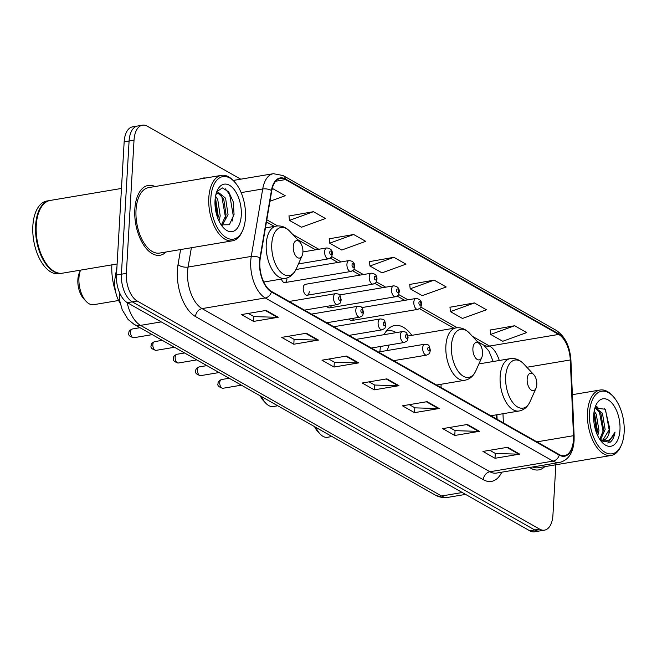<?xml version="1.0" encoding="UTF-8"?>
<svg xmlns="http://www.w3.org/2000/svg" width="657" height="657" viewBox="0 0 657 657"><rect width="100%" height="100%" fill="white"/><g stroke="black" fill="none" stroke-linecap="round" stroke-linejoin="round"><path stroke-width="0.99" d="M411.832 335.333A39.092 20.712 80.4 0 0 394.75 325.486A39.092 20.712 80.4 0 0 384.09 334.668M380.485 346.494A39.092 20.712 80.4 0 0 379.927 351.758M307.164 295.231L373.16 284.12A5.535 2.932 -99.6 0 1 369.226 276.95A5.535 2.932 -99.6 0 1 371.32 273.205L305.324 284.317A5.535 2.932 80.4 0 0 303.222 288.062A5.535 2.932 80.4 0 0 307.164 295.231A5.535 2.932 80.4 0 0 309.258 291.486M496.413 418.92L496.24 414.854M349.237 318.974A5.535 2.932 80.4 0 0 351.75 320.501A5.535 2.932 80.4 0 0 353.622 318.234M326.94 306.334A5.535 2.932 80.4 0 0 329.453 307.87A5.535 2.932 80.4 0 0 331.325 305.595M281.41 279.069A5.535 2.932 80.4 0 0 284.867 282.592A5.535 2.932 80.4 0 0 286.961 278.847M120.264 303.37A22.124 11.727 -99.6 0 1 115.131 277.574L116.946 266.873M240.758 179.18L147.299 126.21A22.124 11.727 80.4 0 0 142.429 125.2L132.558 126.858A22.124 11.727 80.4 0 0 124.157 141.838L116.478 275.028A22.124 11.727 80.4 0 0 127.351 302.68L529.788 530.79A22.124 11.727 80.4 0 0 534.658 531.8L539.594 530.971A22.124 11.727 80.4 0 1 534.724 529.961A22.124 11.727 80.4 0 0 539.594 530.971L544.53 530.142A22.124 11.727 80.4 0 0 552.931 515.162L555.838 464.778M142.429 125.2A22.124 11.727 80.4 0 0 134.028 140.179L126.349 273.369A22.124 11.727 80.4 0 0 137.223 301.021L132.287 301.85L534.724 529.961L132.287 301.85A22.124 11.727 80.4 0 1 121.414 274.199A22.124 11.727 80.4 0 0 132.287 301.85L127.351 302.68M134.028 140.179L129.092 141.009L121.414 274.199L129.092 141.009A22.124 11.727 80.4 0 1 137.494 126.029A22.124 11.727 80.4 0 0 129.092 141.009L124.157 141.838M155.06 186.531A35.404 18.757 80.4 0 0 148.252 185.43A35.404 18.757 80.4 0 0 134.816 209.394A35.404 18.757 80.4 0 0 160.012 255.261A35.404 18.757 80.4 0 0 166.081 251.992A35.404 18.757 80.4 0 1 160.012 255.261A35.404 18.757 80.4 0 1 134.816 209.394A35.404 18.757 80.4 0 1 148.252 185.43A35.404 18.757 80.4 0 1 155.06 186.531M573.454 439.664A23.603 12.508 -99.6 0 1 564.494 455.646A23.603 12.508 -99.6 0 1 559.296 454.562L271.481 291.421A23.603 12.508 -99.6 0 1 260.295 258.185L271.743 190.744A23.603 12.508 -99.6 0 1 280.293 178.507A23.603 12.508 -99.6 0 1 285.491 179.591L558.664 334.429A23.603 12.508 -99.6 0 1 570.292 359.962L573.487 435.698A23.603 12.508 -99.6 0 1 573.454 439.664M573.783 439.845A24.194 12.82 80.4 0 0 573.807 435.78L570.613 360.044A24.194 12.82 80.4 0 0 558.696 333.871L285.516 179.032A24.194 12.82 80.4 0 0 271.44 190.464L259.983 257.905A24.194 12.82 80.4 0 0 271.448 291.979L559.271 455.12A24.194 12.82 80.4 0 0 573.783 439.845M266.159 310.416L241.48 314.572L253.553 321.413L278.231 317.265L266.159 310.416M248.33 313.422L253.955 316.608L277.377 317.323A5.905 4.599 -60.5 0 0 278.231 317.265M253.84 316.543L253.553 321.413M306.4 333.23L281.73 337.386L293.802 344.227L318.473 340.071L306.4 333.23M288.571 336.228L294.196 339.423L317.618 340.129A5.905 4.599 -60.5 0 0 318.473 340.071M294.081 339.357L293.802 344.227M346.641 356.037L321.971 360.192L334.043 367.033L358.714 362.886L346.641 356.037M328.812 359.042L334.446 362.237L357.868 362.943A5.905 4.599 -60.5 0 0 358.714 362.886M334.323 362.163L334.043 367.033M507.615 447.286L482.944 451.433L495.017 458.282L519.695 454.127L507.615 447.286M489.785 450.283L495.419 453.478L518.841 454.184A5.905 4.599 -60.5 0 0 519.695 454.127M495.296 453.404L495.017 458.282M467.373 424.471L442.703 428.627L454.775 435.468L479.446 431.312L467.373 424.471M449.544 427.477L455.178 430.663L478.592 431.378A5.905 4.599 -60.5 0 0 479.446 431.312M455.055 430.598L454.775 435.468M427.132 401.657L402.454 405.812L414.534 412.653L439.204 408.506L427.132 401.657M409.303 404.663L414.928 407.857L438.35 408.564A5.905 4.599 -60.5 0 0 439.204 408.506M414.813 407.783L414.534 412.653M386.891 378.851L362.212 383.006L374.285 389.847L398.963 385.692L386.891 378.851M369.053 381.848L374.687 385.043L398.109 385.749A5.905 4.599 -60.5 0 0 398.963 385.692M374.564 384.977L374.285 389.847M529.632 467.497A35.404 18.757 80.4 0 0 538.699 469.903A35.404 18.757 80.4 0 0 544.776 466.642A35.404 18.757 80.4 0 1 538.699 469.903A35.404 18.757 80.4 0 1 529.632 467.497M137.223 301.021L539.66 529.131A22.124 11.727 80.4 0 0 544.53 530.142M313.405 211.694L289.441 220.382L301.522 227.223L325.478 218.535L313.405 211.694L288.998 215.997M269.961 201.264L285.237 195.729L273.164 188.879L272.08 189.06M434.137 280.128L410.173 288.809L422.246 295.65L446.21 286.969L434.137 280.128L409.73 284.432M474.379 302.934L450.423 311.623L462.495 318.464L486.459 309.776L474.379 302.934L449.971 307.238M514.628 325.749L490.664 334.429L502.736 341.279L526.7 332.59L514.628 325.749L490.221 330.052M353.655 234.5L329.691 243.189L341.763 250.03L365.727 241.349L353.655 234.5L329.239 238.803M393.896 257.314L369.932 266.003L382.004 272.844L405.969 264.155L393.896 257.314L369.489 261.617M369.932 266.003L369.464 261.429M410.173 288.809L409.713 284.235M450.423 311.623L449.955 307.049M490.664 334.429L490.196 329.855M329.691 243.189L329.223 238.614M289.441 220.382L288.981 215.808M273.164 188.879L272.031 189.29M589.543 412.727A31.717 16.811 80.4 0 0 600.983 449.101A31.717 16.811 80.4 0 0 621.308 445.208A31.717 16.811 80.4 0 0 624.15 432.339A31.717 16.811 80.4 0 0 613.088 396.368A31.717 16.811 80.4 0 0 589.543 412.727M613.088 396.368L612.152 395.358A33.195 17.591 80.4 0 0 600.104 390.012A33.195 17.591 80.4 0 0 587.506 412.473A33.195 17.591 80.4 0 0 611.125 455.473A33.195 17.591 80.4 0 0 620.75 446.473L621.308 445.208M532.622 466.987A33.195 17.591 80.4 0 0 538.338 467.727L611.125 455.473M594.174 411.11L596.244 414.214L598.979 430.549L597.739 435.78M593.895 413.081L594.7 414.468L597.435 430.803L596.885 433.866M595.258 407.578L602.412 413.171L605.146 429.506L600.572 439.648M595.037 407.857L600.868 413.434L603.602 429.768L599.759 439.246A16.671 8.837 80.4 0 0 603.446 440.018A16.671 8.837 80.4 0 0 609.778 428.725L602.904 440.075M600.802 440.831L610.049 442.284C612.603 440.362 614.262 436.962 615.018 432.084C611.601 440.395 606.518 442.785 599.775 439.254L599.652 439.188M619.97 429.974A24.046 12.746 80.4 0 0 611.289 402.388A24.046 12.746 80.4 0 0 595.874 405.336A24.046 12.746 80.4 0 0 593.723 415.093A24.046 12.746 80.4 0 0 602.108 442.375A24.046 12.746 80.4 0 0 619.97 429.974M609.778 428.725L605.212 409.221L594.881 408.071M615.018 432.084L607.914 443.138M604.465 408.309L605.614 410.214L609.253 430.417L608.875 432.988M596.121 406.691L597.082 407.718M599.217 410.839L603.085 431.452L602.707 434.031M593.854 413.434L596.786 433.612M596.622 406.305L598.502 408.416M314.539 426.631A16.967 8.993 80.4 0 0 317.684 431.419L320.041 433.94A20.654 10.947 80.4 0 0 327.539 437.275L331.982 436.519M315.877 427.395A20.654 10.947 80.4 0 0 320.041 433.94M527.152 379.171A8.853 4.689 80.4 0 0 530.347 389.322A8.853 4.689 80.4 0 0 536.013 388.238A8.853 4.689 80.4 0 0 536.81 384.649A8.853 4.689 80.4 0 0 533.722 374.613A8.853 4.689 80.4 0 0 527.152 379.171M441.208 384.238A26.551 14.068 80.4 0 0 441.003 386.579A26.551 14.068 80.4 0 0 440.962 387.49M260.287 395.884A16.967 8.993 80.4 0 0 263.432 400.671L265.789 403.193A20.654 10.947 80.4 0 0 273.287 406.519L277.739 405.771M261.626 396.647A20.654 10.947 80.4 0 0 265.789 403.193M472.9 348.424A8.853 4.689 80.4 0 0 476.095 358.574A8.853 4.689 80.4 0 0 481.77 357.49A8.853 4.689 80.4 0 0 482.558 353.901A8.853 4.689 80.4 0 0 479.47 343.866A8.853 4.689 80.4 0 0 472.9 348.424M396.228 332.623A35.035 18.568 80.4 0 0 388.024 330.734A35.035 18.568 80.4 0 0 386.209 331.227M389.141 345.032A26.551 14.068 80.4 0 0 387.433 350.493M80.54 270.134L79.39 272.721A16.967 8.993 80.4 0 0 77.871 279.603A16.967 8.993 80.4 0 0 83.784 298.845L86.141 301.366A20.654 10.947 80.4 0 0 93.639 304.692L118.613 300.487M80.548 270.134A20.654 10.947 80.4 0 0 78.947 277.944A20.654 10.947 80.4 0 0 86.141 301.366M293.252 246.597A8.853 4.689 80.4 0 0 296.447 256.747A8.853 4.689 80.4 0 0 302.121 255.663A8.853 4.689 80.4 0 0 302.91 252.074A8.853 4.689 80.4 0 0 299.822 242.039A8.853 4.689 80.4 0 0 293.252 246.597M111.846 264.861A40.57 21.5 80.4 0 0 115.632 291.856M210.848 198.077A31.717 16.811 80.4 0 0 222.296 234.45A31.717 16.811 80.4 0 0 242.622 230.558A31.717 16.811 80.4 0 0 245.455 217.697A31.717 16.811 80.4 0 0 234.401 181.726A31.717 16.811 80.4 0 0 210.848 198.077M234.401 181.726L233.457 180.716A33.195 17.591 80.4 0 0 221.409 175.362A33.195 17.591 80.4 0 0 208.811 197.831A33.195 17.591 80.4 0 0 232.43 240.823A33.195 17.591 80.4 0 0 242.055 231.822L242.622 230.558M221.409 175.362L148.622 187.615A33.195 17.591 80.4 0 0 136.024 210.084A33.195 17.591 80.4 0 0 159.643 253.076L232.43 240.823M121.471 188.444L50.244 200.434A36.882 19.546 80.4 0 0 39.543 210.437A36.882 19.546 80.4 0 0 36.242 225.4A36.882 19.546 80.4 0 0 49.103 267.227A36.882 19.546 80.4 0 0 62.489 273.172L117.118 263.974M39.469 210.593A36.513 19.349 80.4 0 0 39.404 210.757A36.513 19.349 80.4 0 0 36.135 225.565A36.513 19.349 80.4 0 0 48.864 266.972A36.513 19.349 80.4 0 0 48.988 267.095M49.932 200.492A36.882 19.546 80.4 0 0 49.628 200.541A36.882 19.546 80.4 0 0 35.626 225.499A36.882 19.546 80.4 0 0 61.873 273.279A36.882 19.546 80.4 0 0 62.177 273.222M49.628 200.541L46.852 201.009A36.882 19.546 80.4 0 0 32.85 225.967A36.882 19.546 80.4 0 0 59.097 273.739L61.873 273.279M215.537 196.164L217.746 199.531L220.21 215.907L218.962 220.949M215.168 198.718L215.792 199.859L218.247 216.235L217.869 218.411M215.915 194.439L218.65 192.575L225.581 198.209L228.045 214.593L222.189 225.458M217.689 192.879L223.626 198.545L226.082 214.921L221.393 225.006M241.275 215.324A24.046 12.746 80.4 0 0 232.594 187.738A24.046 12.746 80.4 0 0 217.18 190.694A24.046 12.746 80.4 0 0 215.028 200.451A24.046 12.746 80.4 0 0 223.413 227.724A24.046 12.746 80.4 0 0 241.275 215.324M221.163 224.858L229.4 224.727L234.056 214.445L233.325 201.986L228.702 191.852L222.386 187.927L216.892 191.565M225.203 188.723L229.654 194.456L233.26 215.751L232.176 221.064M221.639 195.433L225.425 217.065L225.113 219.208M215.102 199.482L217.648 217.82M116.42 277.361L115.131 277.574M127.162 302.573A29.508 15.637 80.4 0 0 140.532 325.379L441.561 496.002A29.508 15.637 80.4 0 0 448.058 497.349C443.483 498.055 439.163 497.259 435.082 494.959L134.061 324.336A14.75 11.489 119.5 0 0 140.532 325.379L161.236 321.889M462.265 492.512L441.561 496.002A14.75 11.489 119.5 0 1 435.082 494.959M529.788 530.79L539.66 529.131M116.478 275.028L126.349 273.369M501.784 472.186A36.882 19.546 -99.6 0 1 483.33 479.717L195.507 316.575A7.375 5.749 119.5 0 1 202.069 308.601L489.892 471.742A29.508 15.637 80.4 0 0 496.396 473.089L559.559 462.454A29.508 15.637 -99.6 0 1 553.054 461.115A7.375 5.749 -60.5 0 0 559.271 455.12M195.507 316.575A36.882 19.546 -99.6 0 1 177.382 270.487A36.882 19.546 -99.6 0 1 178.031 264.64L180.593 249.545M259.983 257.905A7.375 3.433 -170.4 0 0 251.261 256.419L188.099 267.054A29.508 15.637 80.4 0 0 187.574 271.727A29.508 15.637 80.4 0 0 202.069 308.601L265.239 297.966A29.508 15.637 -99.6 0 1 251.261 256.419L262.71 188.978A29.508 15.637 -99.6 0 1 273.386 173.686L233.21 180.453M559.559 462.454C568.346 460.187 573.191 452.919 574.095 440.633L574.128 436.174A7.375 1.437 177.6 0 0 573.807 435.78M574.128 436.174L570.933 360.438C569.972 346.411 565.102 336.392 556.298 330.397A7.375 5.749 119.5 0 1 558.696 333.871M285.516 179.032A7.375 5.749 -60.5 0 0 283.126 175.559L273.386 173.686M271.44 190.464A7.375 3.433 -170.4 0 0 262.71 188.978L241.152 192.608M271.448 291.979A7.375 5.749 119.5 0 1 265.239 297.966L553.054 461.115L489.892 471.742A7.375 5.749 119.5 0 0 483.33 479.717M200.081 178.95A36.882 19.546 -99.6 0 1 205.715 178.006M191.376 247.73L188.099 267.054A7.375 3.433 9.6 0 1 178.031 264.64M285.491 179.591L275.726 181.233M573.487 435.698L536.884 441.865M570.292 359.962L526.865 367.271M503.369 422.862L502.983 413.721M499.279 360.488A23.603 12.508 80.4 0 0 489.58 346.058L472.457 336.351M558.664 334.429L489.58 346.058A13.28 10.34 119.5 0 1 483.749 345.122L477.154 341.385M457.28 327.753L420.866 307.115M407.997 299.814L398.569 294.476M385.7 287.175L376.28 281.837M363.403 274.544L353.983 269.198M341.114 261.905L331.686 256.558M318.817 249.266L292.808 234.524M277.632 225.926L266.816 219.791M386.152 378.974L398.109 385.749M426.393 401.788L438.35 408.564M466.634 424.594L478.592 431.378M506.876 447.409L518.841 454.184M345.902 356.16L357.868 362.943M305.661 333.354L317.618 340.129M265.42 310.539L277.377 317.323M478.912 363.921L510.21 358.648C515.211 357.95 519.736 359.724 523.785 363.978A24.391 12.926 80.4 0 0 505.676 376.56A24.391 12.926 80.4 0 0 514.472 404.531A24.391 12.926 80.4 0 0 530.109 401.542L536.013 388.238M510.21 358.648A26.551 14.068 80.4 0 0 500.133 376.625A26.551 14.068 80.4 0 0 519.03 411.019C523.982 410.05 527.67 406.888 530.109 401.542M407.964 335.982L455.966 327.9C460.959 327.194 465.484 328.976 469.533 333.23A24.391 12.926 80.4 0 0 451.425 345.804A24.391 12.926 80.4 0 0 460.228 373.784A24.391 12.926 80.4 0 0 475.857 370.786L481.77 357.49M455.966 327.9A26.551 14.068 80.4 0 0 445.881 345.869A26.551 14.068 80.4 0 0 464.778 380.272C469.73 379.294 473.426 376.141 475.857 370.786M265.436 227.905L276.318 226.074C281.311 225.367 285.836 227.15 289.893 231.404A24.391 12.926 80.4 0 0 271.776 243.977A24.391 12.926 80.4 0 0 280.58 271.957A24.391 12.926 80.4 0 0 296.208 268.959L302.121 255.663M276.318 226.074A26.551 14.068 80.4 0 0 266.233 244.043A26.551 14.068 80.4 0 0 285.13 278.445C290.082 277.468 293.778 274.314 296.208 268.959M222.887 388.287C218.756 387.129 217.155 385.528 218.067 383.483C217.82 382.004 218.937 380.699 221.417 379.557A4.427 2.349 80.4 0 0 219.742 382.555A4.427 2.349 80.4 0 0 222.887 388.287L241.39 385.174M422.689 347.947A5.535 2.932 -99.6 0 1 424.792 344.202C429.366 344.711 428.972 344.736 430.392 350.444C429.087 354.32 430.647 352.973 426.623 355.117A5.535 2.932 -99.6 0 1 422.689 347.947M429.801 349.713A1.848 0.977 80.4 0 0 428.89 347.405A1.848 0.977 80.4 0 0 427.789 348.571A1.848 0.977 80.4 0 0 428.692 350.871A1.848 0.977 80.4 0 0 429.801 349.713M200.59 375.656C196.468 374.49 194.858 372.889 195.778 370.844C195.523 369.374 196.64 368.06 199.12 366.926A4.427 2.349 80.4 0 0 197.445 369.916A4.427 2.349 80.4 0 0 200.59 375.656L219.101 372.535M400.392 335.308A5.535 2.932 -99.6 0 1 402.495 331.563C407.077 332.081 406.675 332.105 408.104 337.805C406.79 341.681 408.35 340.334 404.334 342.478A5.535 2.932 -99.6 0 1 400.392 335.308M407.504 337.074A1.848 0.977 80.4 0 0 406.601 334.766A1.848 0.977 80.4 0 0 405.492 335.932A1.848 0.977 80.4 0 0 406.396 338.232A1.848 0.977 80.4 0 0 407.504 337.074M178.302 363.017C174.171 361.851 172.561 360.25 173.481 358.213C173.226 356.735 174.343 355.429 176.832 354.287A4.427 2.349 80.4 0 0 175.148 357.285A4.427 2.349 80.4 0 0 178.302 363.017L196.804 359.896M378.103 322.669A5.535 2.932 -99.6 0 1 380.198 318.932C384.78 319.442 384.378 319.466 385.807 325.166C384.501 329.042 386.053 327.703 382.037 329.839A5.535 2.932 -99.6 0 1 378.103 322.669M385.207 324.435A1.848 0.977 80.4 0 0 384.304 322.127A1.848 0.977 80.4 0 0 383.195 323.293A1.848 0.977 80.4 0 0 384.099 325.601A1.848 0.977 80.4 0 0 385.207 324.435M156.005 350.378C151.874 349.212 150.272 347.61 151.184 345.574C150.938 344.096 152.054 342.79 154.535 341.648A4.427 2.349 80.4 0 0 152.851 344.646A4.427 2.349 80.4 0 0 156.005 350.378L174.507 347.266M355.807 310.038A5.535 2.932 -99.6 0 1 357.901 306.293C362.483 306.803 362.089 306.827 363.51 312.527C362.204 316.411 363.756 315.064 359.74 317.2A5.535 2.932 -99.6 0 1 355.807 310.038M362.91 311.796A1.848 0.977 80.4 0 0 362.007 309.496A1.848 0.977 80.4 0 0 360.898 310.654A1.848 0.977 80.4 0 0 361.81 312.962A1.848 0.977 80.4 0 0 362.91 311.796M133.708 337.739C129.577 336.581 127.975 334.98 128.887 332.935C128.641 331.457 129.757 330.151 132.238 329.009A4.427 2.349 80.4 0 0 130.562 332.007A4.427 2.349 80.4 0 0 133.708 337.739L152.21 334.627M333.51 297.399A5.535 2.932 -99.6 0 1 335.612 293.654C340.186 294.164 339.792 294.188 341.213 299.896C339.907 303.772 341.468 302.425 337.443 304.569A5.535 2.932 -99.6 0 1 333.51 297.399M340.622 299.157A1.848 0.977 80.4 0 0 339.71 296.857A1.848 0.977 80.4 0 0 338.61 298.023A1.848 0.977 80.4 0 0 339.513 300.323A1.848 0.977 80.4 0 0 340.622 299.157M351.75 320.501L417.753 309.39A5.535 2.932 -99.6 0 1 413.811 302.228A5.535 2.932 -99.6 0 1 415.914 298.483L361.777 307.599M418.911 302.844A1.848 0.977 80.4 0 0 419.815 305.152A1.848 0.977 80.4 0 0 420.923 303.986A1.848 0.977 80.4 0 0 420.02 301.686A1.848 0.977 80.4 0 0 418.911 302.844M329.453 307.87L395.457 296.759A5.535 2.932 -99.6 0 1 391.523 289.589A5.535 2.932 -99.6 0 1 393.617 285.844L339.48 294.96M396.614 290.213A1.848 0.977 80.4 0 0 397.518 292.513A1.848 0.977 80.4 0 0 398.627 291.355A1.848 0.977 80.4 0 0 397.723 289.047A1.848 0.977 80.4 0 0 396.614 290.213M374.318 277.574A1.848 0.977 80.4 0 0 375.229 279.882A1.848 0.977 80.4 0 0 376.33 278.716A1.848 0.977 80.4 0 0 375.426 276.408A1.848 0.977 80.4 0 0 374.318 277.574M284.867 282.592L350.863 271.481A5.535 2.932 -99.6 0 1 346.929 264.311A5.535 2.932 -99.6 0 1 349.031 260.574L295.962 269.501M352.029 264.935A1.848 0.977 80.4 0 0 352.932 267.243A1.848 0.977 80.4 0 0 354.041 266.077A1.848 0.977 80.4 0 0 353.129 263.769A1.848 0.977 80.4 0 0 352.029 264.935M298.459 263.917L328.574 258.842A5.535 2.932 -99.6 0 1 324.632 251.68A5.535 2.932 -99.6 0 1 326.734 247.935L302.918 251.943M329.732 252.296A1.848 0.977 80.4 0 0 330.635 254.604A1.848 0.977 80.4 0 0 331.744 253.438A1.848 0.977 80.4 0 0 330.841 251.138A1.848 0.977 80.4 0 0 329.732 252.296M448.058 497.349L465.583 494.393M119.36 292.225L119.886 301.415L122.21 309.759L128.058 319.433L134.061 324.336M556.298 330.397L283.126 175.559M493.21 361.514L488.898 351.076L483.749 345.122M453.962 328.237L419.47 308.683M404.778 300.356L397.181 296.052M382.481 287.717L374.884 283.413M360.184 275.086L352.587 270.774M337.895 262.447L330.29 258.135M315.598 249.808L297.506 239.559M274.314 226.41L266.446 221.951M497.111 419.314L496.914 414.739M572.378 394.676L600.104 390.012M490.845 415.766L519.03 411.019M533.722 374.613L523.785 363.978M436.593 385.018L464.778 380.272M386.365 331.013L388.024 330.734M479.47 343.866L469.533 333.23M263.736 282.042L285.13 278.445M299.822 242.039L289.893 231.404M221.417 379.557L229.186 378.251M378.375 352.012L424.792 344.202M393.642 360.668L426.623 355.117M199.12 366.926L206.889 365.62M356.086 339.382L402.495 331.563M371.345 348.029L404.334 342.478M176.832 354.287L184.592 352.981M333.789 326.743L380.198 318.932M349.048 335.39L382.037 329.839M154.535 341.648L162.304 340.342M311.492 314.103L357.901 306.293M326.751 322.751L359.74 317.2M132.238 329.009L140.007 327.703M289.195 301.464L335.612 293.654M304.462 310.12L337.443 304.569M417.753 309.39C421.769 307.254 420.209 308.601 421.523 304.717C421.835 301.005 419.971 298.927 415.914 298.483M395.457 296.759C399.472 294.615 397.92 295.962 399.226 292.086C399.538 288.366 397.674 286.288 393.617 285.844M373.16 284.12C377.175 281.976 375.623 283.323 376.929 279.447C377.249 275.726 375.377 273.649 371.32 273.205M350.863 271.481C354.887 269.345 353.326 270.684 354.632 266.808C354.952 263.096 353.08 261.01 349.031 260.574M328.574 258.842C332.59 256.706 331.029 258.053 332.343 254.169C332.656 250.457 330.791 248.379 326.734 247.935"/></g></svg>
